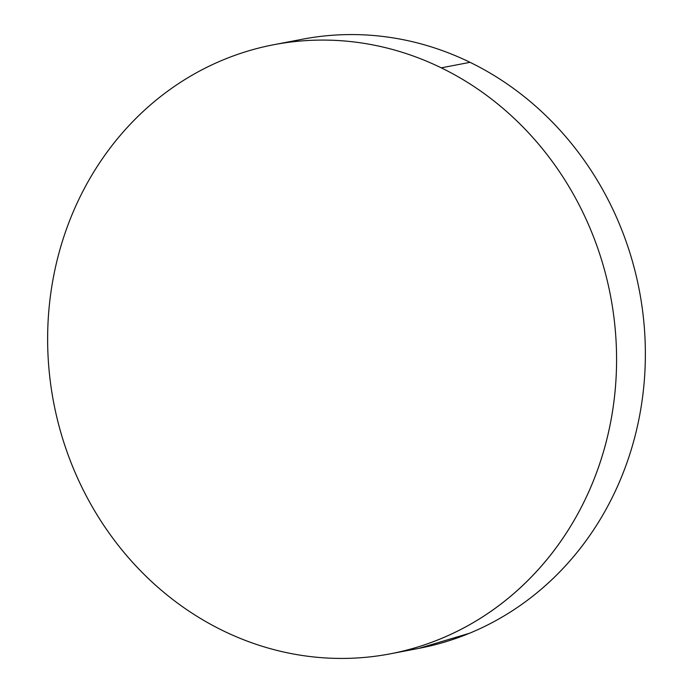 <?xml version="1.0" encoding="UTF-8"?>
<svg xmlns="http://www.w3.org/2000/svg" width="693" height="693" viewBox="0 0 693 693"><rect width="100%" height="100%" fill="white"/><g stroke="black" fill="none" stroke-linecap="round" stroke-linejoin="round"><path stroke-width="1.04" d="M390.454 653.794L419.248 648.284A310.074 283.489 -100.8 0 0 644.126 382.831A310.074 283.489 -100.8 0 0 470.053 62.327L441.259 67.836A310.074 283.489 79.2 0 1 615.332 388.349A310.074 283.489 79.2 0 1 390.454 653.794A310.074 283.489 79.2 0 1 222.947 630.673A310.074 283.489 79.2 0 1 48.874 310.169A310.074 283.489 79.2 0 1 273.752 44.716A310.074 283.489 79.2 0 1 441.259 67.836L470.053 62.327A310.074 283.489 -100.8 0 0 302.546 39.206L273.752 44.716M441.259 67.836C424.012 59.433 406.228 52.911 387.915 48.267C369.594 43.624 351.1 40.956 332.423 40.263C313.738 39.57 295.244 40.861 276.914 44.135C258.593 47.41 240.8 52.607 223.536 59.728C206.271 66.849 189.865 75.762 174.324 86.452C158.784 97.141 144.395 109.416 131.176 123.276C117.949 137.127 106.142 152.295 95.747 168.78C85.352 185.265 76.576 202.746 69.404 221.223C62.24 239.7 56.826 258.818 53.162 278.586C49.498 298.345 47.652 318.373 47.635 338.66C47.609 358.948 49.411 379.114 53.032 399.151C56.661 419.178 62.032 438.704 69.161 457.718C76.291 476.723 85.04 494.863 95.4 512.118C105.76 529.374 117.533 545.417 130.726 560.256C143.919 575.095 158.281 588.444 173.796 600.294C189.319 612.144 205.7 622.271 222.947 630.673C240.202 639.085 257.978 645.607 276.299 650.251C294.612 654.885 313.115 657.553 331.791 658.255C350.467 658.948 368.971 657.657 387.292 654.383C405.622 651.108 423.414 645.911 440.679 638.79C457.943 631.661 474.35 622.756 489.89 612.066C505.431 601.368 519.811 589.093 533.038 575.242C546.257 561.391 558.064 546.223 568.459 529.738C578.854 513.253 587.638 495.772 594.802 477.295C601.974 458.818 607.389 439.7 611.053 419.932C614.717 400.173 616.562 380.145 616.579 359.858C616.597 339.561 614.795 319.404 611.174 299.367C607.553 279.331 602.174 259.814 595.044 240.8C587.915 221.786 579.175 203.655 568.814 186.4C558.454 169.144 546.673 153.101 533.48 138.262C520.287 123.423 505.933 110.074 490.41 98.224C474.896 86.374 458.506 76.247 441.259 67.836M418.979 648.336L469.464 633.272C486.729 626.151 503.135 617.238 518.676 606.548C534.216 595.859 548.605 583.584 561.824 569.724C575.051 555.873 586.858 540.705 597.253 524.22C607.648 507.735 616.423 490.254 623.596 471.777C630.76 453.3 636.174 434.182 639.838 414.414C643.502 394.655 645.348 374.627 645.365 354.34C645.391 334.052 643.589 313.886 639.968 293.849C636.339 273.822 630.968 254.296 623.839 235.282C616.709 216.277 607.96 198.137 597.6 180.882C587.24 163.626 575.467 147.583 562.274 132.744C549.081 117.905 534.719 104.556 519.204 92.706C503.681 80.856 487.3 70.729 470.053 62.327C452.798 53.915 435.022 47.393 416.701 42.749C398.388 38.115 379.885 35.447 361.209 34.745C342.533 34.052 324.029 35.343 305.708 38.617L302.226 39.267"/></g></svg>

